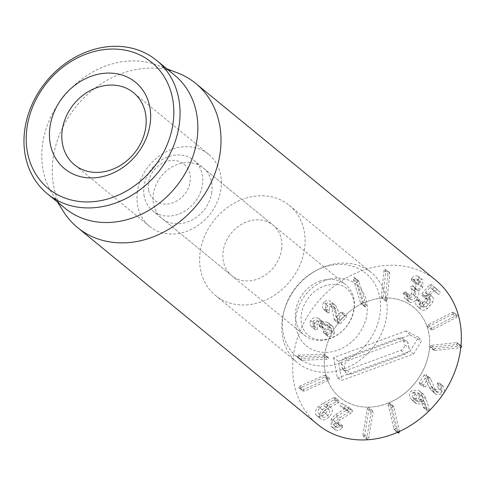 <?xml version="1.0" encoding="UTF-8"?>
<svg xmlns="http://www.w3.org/2000/svg" width="486" height="486" viewBox="0 0 486 486"><rect width="100%" height="100%" fill="white"/><g stroke="black" fill="none" stroke-linecap="round" stroke-linejoin="round"><path stroke-width="0.36" stroke-dasharray="2.43 1.82" d="M461.457 346.081L460.418 345.874L435.17 348.62L433.761 349.701L434.004 350.309L435.043 350.515L460.777 347.666M431.088 347.271L456.33 344.525L457.745 343.42L457.502 342.837L456.457 342.63L431.216 345.376L429.806 346.457L430.049 347.065L431.088 347.271L435.043 350.515M432.662 329.708L456.694 317.285L457.684 315.779L453.541 312.255L452.162 312.37L428.13 324.788L427.127 326.276L427.328 326.574L431.282 329.818L431.088 329.52L432.662 329.708L428.701 326.464L452.733 314.041L453.73 312.534L457.684 315.779L456.117 315.614L432.084 328.032L431.088 329.52L427.127 326.276L428.701 326.464M425.256 292.839L430.128 287.36L438.329 294.352L439.988 293.896L440.213 292.171L435.14 287.688L433.591 288.143L426.076 296.837L425.742 298.665L421.787 295.421L426.277 295.379L426.398 298.744L422.255 303.568L418.896 303.926L418.58 298.884L416.927 299.315L416.545 299.856C415.202 302.298 415.336 304.364 416.945 306.052L421.022 309.4L416.945 306.052C418.604 307.45 420.645 307.274 423.075 305.53L426.022 302.62L428.585 299.115C429.922 296.642 429.843 294.723 428.348 293.356L432.303 296.6L428.312 293.325L425.256 292.839L429.211 296.083L434.083 290.604L438.36 294.376L434.369 291.108L436.033 290.652L436.258 288.927L431.161 284.425L429.63 284.899L422.121 293.593L421.787 295.421L425.766 298.683L430.238 298.623L430.353 301.988L426.21 306.812L422.85 307.17L422.534 302.128L420.888 302.559L420.499 303.1C419.163 305.542 419.297 307.608 420.9 309.296C422.559 310.694 424.6 310.518 427.03 308.774L429.976 305.864L432.546 302.359C433.883 299.886 433.804 297.967 432.303 296.6L429.211 296.083M425.226 292.815L429.181 296.059M434.083 290.604L430.122 287.354M435.14 287.688L431.161 284.425L435.14 287.688M423.349 295.3L427.303 298.544M430.165 298.562L426.21 295.318L430.165 298.562M426.398 298.744L430.353 301.988M422.255 303.568L426.21 306.812M418.58 298.884L422.534 302.128M416.545 299.856L420.499 303.1M409.589 302.152C412.499 303.13 415.135 301.63 417.51 297.645C418.95 294.498 419.242 292.341 418.391 291.181L422.844 287.147L422.759 279.966L421.86 279.407C419.576 278.691 417.602 279.341 415.931 281.358L415.469 282.002L415.67 283.569L420.439 281.898L420.943 282.214L416.484 278.654L420.439 281.898C421.909 282.694 422.061 284.207 420.906 286.448C419.515 288.787 418.027 289.656 416.447 289.049L414.746 289.856L414.953 291.509L415.67 291.928L415.627 296.837C414.266 299.285 412.705 300.214 410.956 299.631L410.391 299.285L409.291 295.008L407.754 295.859L407.505 296.49L408.623 301.551L409.589 302.152L405.634 298.908C408.538 299.886 411.18 298.386 413.556 294.401L417.51 297.645M413.556 294.401C414.995 291.254 415.287 289.097 414.43 287.937L418.391 291.181M414.43 287.937L418.422 291.114M414.467 287.87L418.889 283.903L422.844 287.147M418.889 283.903L418.798 276.722L417.899 276.163L421.86 279.407M417.899 276.163C415.621 275.447 413.647 276.097 411.976 278.114L415.931 281.358M411.976 278.114L411.508 278.757L415.469 282.002M411.508 278.757L411.539 280.222L415.494 283.466L411.715 280.325L413.07 279.766L417.031 283.01M413.07 279.766L416.484 278.654C417.948 279.45 418.106 280.963 416.945 283.204L420.906 286.448M416.945 283.204C415.554 285.543 414.072 286.412 412.493 285.804L416.447 289.049M412.493 285.804L410.792 286.612L410.998 288.265L415.105 291.576M414.758 291.387L410.798 288.143L414.758 291.387M411.15 288.332L411.715 288.684L411.672 293.593L415.627 296.837M411.672 293.593C410.312 296.041 408.75 296.97 407.001 296.387L410.956 299.631M407.001 296.387L406.436 296.041L405.695 293.088L409.649 296.332M405.695 293.088L405.336 291.764L409.443 295.099L405.336 291.764L403.793 292.615L407.754 295.859M403.793 292.615L403.55 293.246L404.668 298.307L405.634 298.908M387.129 299.734L389.748 273.6L388.958 272.275L387.919 273.733L385.301 299.874L386.066 301.199L387.129 299.734L383.175 296.49L385.787 270.356L385.003 269.031L383.964 270.489L381.346 296.63L382.105 297.954L383.175 296.49M389.438 272.409L385.003 269.031L389.438 272.409M385.611 301.065L381.656 297.821L385.611 301.065M366.231 305.22L358.68 280.999L357.842 280.92L357.35 282.591L364.901 306.806L365.721 306.903L366.231 305.22L362.277 301.976L355.157 278.496L354.719 277.755L353.881 277.676L353.389 279.347L360.509 302.821L360.946 303.562L361.76 303.659L362.277 301.976M340.388 323.664L346.354 317.139L346.257 315.457L342.205 312.121L340.656 312.225L336.087 317.218L340.048 320.462L338.092 310.505L335.668 305.579L331.713 302.335C329.052 299.984 326.464 299.971 323.949 302.31L327.904 305.554C326.051 308.1 325.887 310.408 327.424 312.474L323.779 309.588L325.438 309.558L325.444 308.039L329.399 311.283L329.599 307.28C330.99 305.961 332.46 305.986 334.022 307.352L335.759 310.846L337.989 322.011L338.803 323.767L334.811 320.493L338.766 323.737L340.388 323.664L336.433 320.42L342.399 313.895L342.302 312.212M346.257 315.457L344.61 315.469L340.048 320.462M336.087 317.218L340 320.42M336.045 317.176L334.137 307.261L331.713 302.335L335.668 305.579C333.007 303.228 330.419 303.215 327.904 305.554M323.949 302.31C322.09 304.856 321.932 307.164 323.469 309.23L327.424 312.474M323.469 309.23L327.734 312.832L329.399 312.802L329.399 311.283M325.444 308.039L325.644 304.036L329.599 307.28M325.644 304.036C327.029 302.717 328.506 302.742 330.061 304.108L334.022 307.352L330.061 304.108L331.804 307.602L334.034 318.767L337.989 322.011M334.034 318.767L334.811 320.493L336.433 320.42M334.374 333.408L333.123 326.701L331.622 325.729C328.84 324.672 326.786 324.672 325.468 325.735L323.682 322.418L322.455 321.629C319.199 320.165 316.599 320.882 314.655 323.773C313.47 326.27 313.695 328.257 315.323 329.721L315.851 330.122L317.437 329.678L316.805 324.909C317.887 323.251 319.405 322.874 321.355 323.767L322.297 324.369L323.403 329.751L325.164 329.125C326.398 327.248 328.153 326.811 330.431 327.825L331.464 328.475L332.193 332.339L327.303 334.745L327.819 336.239L328.384 336.415C330.759 336.804 332.758 335.802 334.374 333.408L330.413 330.164L329.162 323.457L327.661 322.485L331.622 325.729M327.661 322.485C324.879 321.428 322.832 321.428 321.513 322.491L325.468 325.735M321.513 322.491L325.413 325.705M321.453 322.461L319.727 319.174L318.494 318.385L322.455 321.629M318.494 318.385C315.244 316.921 312.644 317.637 310.7 320.529L314.655 323.773M310.7 320.529C309.515 323.026 309.74 325.013 311.368 326.477L315.851 330.122L311.897 326.878L313.482 326.434L313.215 325.091L317.17 328.336M311.368 326.477L311.897 326.878L311.368 326.477M313.215 325.091L312.844 321.665L316.805 324.909M312.844 321.665C313.932 320.007 315.45 319.63 317.401 320.523L321.355 323.767M317.401 320.523L318.342 321.125L319.016 324.83L322.971 328.074M319.016 324.83L319.448 326.507L321.21 325.881L325.164 329.125M319.448 326.507L323.403 329.751M321.21 325.881C322.443 324.004 324.198 323.567 326.477 324.581L330.431 327.825M326.477 324.581L327.503 325.231L328.232 329.095L332.193 332.339M328.232 329.095L324.721 330.936L328.676 334.18M324.721 330.936L323.348 331.501L327.303 334.745M323.348 331.501L323.609 332.831L327.819 336.239L324.423 333.171C326.805 333.56 328.797 332.558 330.413 330.164M327.278 357.362L302.213 358.352L300.749 359.367L300.998 360.017L301.964 360.254L327.029 359.263L328.493 358.267L328.244 357.593L327.278 357.362L323.324 354.118L298.258 355.108L296.788 356.123L297.037 356.773L323.075 356.019L324.533 355.023L324.29 354.349L323.324 354.118M328.263 378.533L303.756 389.377L302.675 390.835L302.875 391.157L298.72 387.591L300.257 387.864L324.763 377.021L325.845 375.587L325.632 375.241L329.806 378.831L328.263 378.533L324.308 375.289L299.795 386.133L298.72 387.591L302.675 390.835L304.212 391.108L328.718 380.265L329.806 378.831L325.845 375.587L324.308 375.289M413.088 392.542L417.559 392.542L418.197 393.156C419.795 395.124 419.868 396.916 418.416 398.532L413.914 398.569L413.282 397.967C411.678 395.993 411.618 394.189 413.088 392.542L417.043 395.786C415.573 397.433 415.639 399.237 417.237 401.211L417.869 401.813L422.377 401.776C423.822 400.16 423.749 398.368 422.158 396.4L421.514 395.786L417.043 395.786M418.197 393.156L422.158 396.4M413.282 397.967L417.237 401.211M418.416 398.532L422.377 401.776M415.433 393.976C412.906 396.6 412.96 399.601 415.591 402.991L416.581 403.933L423.652 403.909L424.794 402.189L427.577 410.998L423.464 407.614L427.419 410.858L428.998 410.98L429.272 409.674L426.21 399.231L423.907 394.741L422.887 393.769L415.433 393.976L411.478 390.732C408.951 393.356 409.005 396.357 411.636 399.747L415.591 402.991M411.636 399.747L412.626 400.689L419.697 400.664L423.652 403.909M419.697 400.664L420.761 398.933L424.721 402.177M420.761 398.933L424.794 402.189M420.84 398.945L423.099 406.879L427.06 410.117M423.099 406.879L423.464 407.614L425.037 407.736L425.317 406.43L422.249 395.987L426.21 399.231M422.249 395.987L419.953 391.497L423.907 394.741M419.953 391.497L418.932 390.525L411.478 390.732M424.163 374.985L419.315 382.367L419.728 383.94L421.398 383.6L425.159 377.987L428.938 387.008L431.38 390.544L432.315 391.2C435.456 392.901 438.08 392.396 440.201 389.675C441.616 386.892 441.349 384.669 439.405 383.017L437.339 383.096L438.165 388.381C436.993 389.906 435.492 390.173 433.658 389.189L431.246 386.224L426.902 376.073L425.791 374.591L424.163 374.985L428.117 378.23L423.27 385.611L423.683 387.184L425.353 386.844L429.059 381.2L432.898 390.252L435.335 393.788L436.27 394.444L443.092 394.14M419.728 383.94L423.683 387.184M425.104 377.956L429.059 381.2M425.159 377.987L429.114 381.231M440.201 389.675L443.997 392.785M444.866 391.449L442.983 385.981L441.3 386.34L442.12 391.619C440.954 393.15 439.453 393.417 437.619 392.433L435.201 389.468L430.857 379.317L429.752 377.835L428.117 378.23M439.405 383.017L443.36 386.261L439.405 383.017M437.619 384.541L441.574 387.785M438.165 388.381L442.12 391.619M433.658 389.189L437.619 392.433M426.902 376.073L430.857 379.317M429.988 378.005L425.791 374.591L429.988 378.005M399.425 431.465L393.939 407.207L393.514 406.381L392.761 406.278L392.147 407.936L398.052 432.965M388.193 404.692L394.097 429.721L394.869 429.818L395.458 428.166L389.985 403.963L389.553 403.137L388.806 403.034L388.193 404.692L392.147 407.936M371.183 412L366.887 438.202L367.574 439.599L368.698 438.196L372.993 411.994L372.331 410.597L371.183 412L367.228 408.756L362.927 434.958L363.613 436.355L364.743 434.952L369.038 408.75L368.37 407.353L367.228 408.756M367.143 439.459L363.188 436.215L367.143 439.459M372.732 410.731L368.37 407.353L372.732 410.731M345.23 408.465L335.808 414.394L331.215 418.823L331.033 426.416L331.58 426.793C334.107 427.692 336.318 426.945 338.22 424.551L338.432 422.401L333.141 424.375C331.81 423.47 331.762 421.951 332.995 419.813L336.245 416.654L346.816 409.959L348.426 408.477L348.274 406.849L352.356 410.178L345.692 406.551L344.088 407.311L344.179 408.993L349.185 411.709L339.763 417.638L335.17 422.067L334.988 429.66L335.534 430.037C338.062 430.936 340.273 430.189 342.174 427.795L342.393 425.645L337.102 427.619L332.819 424.157L337.102 427.619C335.771 426.714 335.717 425.195 336.95 423.057L340.2 419.898L350.771 413.203L352.38 411.721L352.235 410.093L348.274 406.849L341.731 403.307L340.127 404.066L340.224 405.749L345.23 408.465L349.185 411.709M344.039 408.902L340.085 405.658L344.039 408.902M345.194 408.526L349.148 411.77M331.58 426.793L335.534 430.037M338.22 424.551L342.174 427.795M342.539 425.742L338.432 422.401L342.539 425.742M336.98 422.996L340.941 426.24M332.995 419.813L336.95 423.057M346.816 409.959L350.771 413.203M348.426 408.477L352.38 411.721M319.903 407.93C322.054 405.846 323.816 405.397 325.189 406.588C326.355 408.033 325.93 409.868 323.913 412.085C321.75 414.181 319.97 414.631 318.567 413.434C317.431 412 317.874 410.166 319.903 407.93L323.858 411.174C321.835 413.41 321.386 415.244 322.522 416.678L318.567 413.434L322.522 416.678C323.925 417.875 325.711 417.425 327.868 415.33C329.885 413.112 330.31 411.278 329.144 409.832L325 406.418L329.144 409.832C327.771 408.641 326.009 409.091 323.858 411.174M323.913 412.085L327.868 415.33M333.918 397.676L323.245 403.094L318.512 406.454C315.22 410.196 314.57 413.215 316.562 415.506C318.773 417.608 321.726 416.921 325.42 413.44C328.566 409.838 329.247 406.952 327.461 404.795L325.936 403.957L334.052 399.893L334.83 399.358L335.17 397.676L339.131 400.92L335.115 397.621L333.918 397.676L337.873 400.92L327.2 406.339L322.467 409.698C319.18 413.44 318.53 416.459 320.517 418.75L316.562 415.506L320.517 418.75C322.728 420.852 325.681 420.165 329.38 416.684C332.521 413.082 333.202 410.196 331.416 408.04L327.206 404.559L331.416 408.04L329.897 407.201L338.785 402.602L339.131 400.92L337.873 400.92M323.245 403.094L327.2 406.339M318.512 406.454L322.467 409.698M325.42 413.44L329.38 416.684M325.918 404.042L329.873 407.28M325.936 403.957L329.897 407.201M334.052 399.893L338.013 403.137M334.83 399.358L338.785 402.602M436.088 280.507A93.191 77.888 -50.7 0 0 349.944 275.963A93.191 77.888 -50.7 0 0 293.477 355.436A93.191 77.888 -50.7 0 0 317.911 424.636M429.199 350.783A58.247 48.679 -50.7 0 0 413.926 307.529A58.247 48.679 -50.7 0 0 339.356 321.708A58.247 48.679 -50.7 0 0 340.072 397.615A58.247 48.679 -50.7 0 0 393.909 400.452A58.247 48.679 -50.7 0 0 429.199 350.783M211.829 192.183A32.617 27.265 129.3 0 1 192.067 219.994A32.617 27.265 129.3 0 1 161.917 218.402A32.617 27.265 129.3 0 1 153.363 194.181A32.617 27.265 129.3 0 1 173.125 166.37A32.617 27.265 129.3 0 1 203.276 167.962A32.617 27.265 129.3 0 1 211.829 192.183M281.601 249.385A32.617 27.265 -50.7 0 0 273.047 225.164A32.617 27.265 -50.7 0 0 231.287 233.104A32.617 27.265 -50.7 0 0 231.688 275.611A32.617 27.265 -50.7 0 0 261.833 277.202A32.617 27.265 -50.7 0 0 281.601 249.385M137.41 191.806A46.595 38.947 -50.7 0 0 149.627 226.403A46.595 38.947 -50.7 0 0 209.284 215.067A46.595 38.947 -50.7 0 0 208.713 154.341A46.595 38.947 -50.7 0 0 165.641 152.069A46.595 38.947 -50.7 0 0 137.41 191.806M304.57 248.595A58.247 48.679 129.3 0 1 269.274 298.27A58.247 48.679 129.3 0 1 215.438 295.427A58.247 48.679 129.3 0 1 214.721 219.52A58.247 48.679 129.3 0 1 289.298 205.347A58.247 48.679 129.3 0 1 304.57 248.595M174.474 75.051A86.204 72.049 -50.7 0 0 157.513 65.233A86.204 72.049 -50.7 0 0 64.103 96.034A86.204 72.049 -50.7 0 0 52.215 193.665A86.204 72.049 -50.7 0 0 65.167 208.373M63.563 211.677A93.191 77.888 129.3 0 1 53.126 158.375A93.191 77.888 129.3 0 1 177.402 72.833M409.03 347.66L408.264 343.566A5.474 4.574 -50.7 0 0 406.357 340.783A5.474 4.574 -50.7 0 0 402.493 340.558L348.559 360.424A5.474 4.574 -50.7 0 0 344.58 367.027L345.346 371.122A5.474 4.574 -50.7 0 0 346.311 373.133A5.474 4.574 -50.7 0 0 351.123 374.135L405.057 354.264A5.474 4.574 -50.7 0 0 409.03 347.66L404.346 344.683A4.66 3.894 129.3 0 1 400.962 350.303L347.028 370.174A4.66 3.894 129.3 0 1 342.934 369.324A4.66 3.894 129.3 0 1 342.12 367.61L341.354 363.516A4.66 3.894 129.3 0 1 344.732 357.896L398.666 338.025A4.66 3.894 129.3 0 1 401.958 338.22A4.66 3.894 129.3 0 1 403.58 340.589L404.346 344.683M413.55 353.978L421.417 340.911L409.99 334.951L338.414 361.317L341.974 380.35L413.55 353.978L410.026 351.342L418.489 337.29L421.417 340.911M418.489 337.29L406.199 330.881L409.99 334.951M406.199 330.881L333.596 357.629L338.414 361.317M333.596 357.629L337.424 378.084L341.974 380.35M337.424 378.084L410.026 351.342M386.564 403.72A58.247 48.679 -50.7 0 0 427.431 359.197A58.247 48.679 -50.7 0 0 413.926 307.529A58.247 48.679 -50.7 0 0 339.356 321.708A58.247 48.679 -50.7 0 0 340.072 397.615A58.247 48.679 -50.7 0 0 386.564 403.72M148.534 189.905A23.298 19.47 129.3 0 1 176.333 160.72A23.298 19.47 129.3 0 1 182.967 196.162A23.298 19.47 129.3 0 1 148.534 189.905M144.196 196.204A32.617 27.265 129.3 0 1 159.372 161.419A32.617 27.265 129.3 0 1 193.914 160.283A32.617 27.265 129.3 0 1 194.315 202.79A32.617 27.265 129.3 0 1 152.555 210.73A32.617 27.265 129.3 0 1 144.196 196.204M319.563 281.23A32.617 27.265 129.3 0 1 345.607 284.656A32.617 27.265 129.3 0 1 346.008 327.163A32.617 27.265 129.3 0 1 304.242 335.097A32.617 27.265 129.3 0 1 295.883 320.578A32.617 27.265 129.3 0 1 319.563 281.23M340.407 362.872A54.207 45.307 129.3 0 1 284.31 310.013A54.207 45.307 129.3 0 1 317.097 270.022A54.207 45.307 129.3 0 1 379.171 294.771A54.207 45.307 129.3 0 1 340.407 362.872M344.033 368.85A58.247 48.679 -50.7 0 0 384.894 324.326A58.247 48.679 -50.7 0 0 371.395 272.658A58.247 48.679 -50.7 0 0 318.992 269.086A58.247 48.679 -50.7 0 0 283.763 312.055A58.247 48.679 -50.7 0 0 297.535 362.738A58.247 48.679 -50.7 0 0 344.033 368.85M456.33 344.525L460.291 347.769M457.745 343.42L460.953 346.05M456.457 342.63L460.418 345.874M431.216 345.376L435.17 348.62M429.806 346.457L433.761 349.701M452.733 314.041L456.694 317.285M452.162 312.37L456.117 315.614M428.13 324.788L432.084 328.032M423.075 305.53L427.03 308.774M426.022 302.62L429.976 305.864M428.585 299.115L432.546 302.359M436.258 288.927L440.213 292.171M429.63 284.899L433.591 288.143M422.121 293.593L426.076 296.837M424.503 301.277L428.458 304.522M418.835 303.872L422.79 307.116M418.561 300.305L422.522 303.55M416.927 299.315L420.888 302.559M412.359 285.75L416.32 288.994M403.55 293.246L407.505 296.49M385.787 270.356L389.748 273.6M383.964 270.489L387.919 273.733M381.346 296.63L385.301 299.874M355.157 278.496L359.111 281.74M353.881 277.676L357.842 280.92M353.389 279.347L357.35 282.591M360.509 302.821L364.47 306.065M361.76 303.659L365.721 306.903M342.399 313.895L346.354 317.139M340.656 312.225L344.61 315.469M334.137 307.261L338.092 310.505M325.438 309.558L329.399 312.802M331.804 307.602L335.759 310.846M313.482 326.434L317.437 329.678M318.931 324.982L322.886 328.226M321.112 326.051L325.067 329.295M324.423 333.171L328.384 336.415M298.258 355.108L302.213 358.352M296.788 356.123L300.749 359.367M298.003 357.01L301.964 360.254M323.075 356.019L327.029 359.263M324.533 355.023L328.493 358.267M299.795 386.133L303.756 389.377M300.257 387.864L304.212 391.108M324.763 377.021L328.718 380.265M425.037 407.736L428.98 410.968M425.317 406.43L429.272 409.674M419.315 382.367L423.27 385.611M421.398 383.6L425.353 386.844M428.938 387.008L432.898 390.252M432.315 391.2L436.27 394.444M437.339 383.096L441.3 386.34M431.246 386.224L435.201 389.468M393.666 428.895L397.621 432.139M394.869 429.818L397.779 432.206M395.458 428.166L399.419 431.41M389.985 403.963L393.939 407.207M388.806 403.034L392.761 406.278M362.927 434.958L366.887 438.202M364.743 434.952L368.698 438.196M369.038 408.75L372.993 411.994M341.731 403.307L345.692 406.551M335.808 414.394L339.763 417.638M331.215 418.823L335.17 422.067M338.548 424.096L342.502 427.34M336.245 416.654L340.2 419.898M403.58 340.589L408.264 343.566M398.666 338.025L402.493 340.558M344.732 357.896L348.559 360.424M341.354 363.516L344.58 367.027M342.12 367.61L345.346 371.122M347.028 370.174L351.123 374.135M400.962 350.303L405.057 354.264M324.994 280.483A39.609 33.103 -50.7 0 0 304.212 343.906A39.609 33.103 -50.7 0 0 365.29 321.404A39.609 33.103 -50.7 0 0 324.994 280.483M460.983 345.692L457.502 342.837M434.004 350.309L430.049 347.065M422.85 307.17L418.896 303.926M422.759 279.966L418.798 276.722M415.67 291.928L411.715 288.684M410.391 299.285L406.436 296.041M408.623 301.551L404.668 298.307M358.68 280.999L354.719 277.755M364.901 306.806L360.946 303.562M333.123 326.701L329.162 323.457M323.682 322.418L319.727 319.174M315.493 329.879L311.538 326.635M322.297 324.369L318.342 321.125M331.464 328.475L327.503 325.231M300.998 360.017L297.037 356.773M328.244 357.593L324.29 354.349M417.559 392.542L421.514 395.786M413.914 398.569L417.869 401.813M416.581 403.933L412.626 400.689M422.887 393.769L418.932 390.525M435.335 393.788L431.38 390.544M443.268 386.188L439.314 382.944M436.938 391.959L432.983 388.715M397.354 432.388L394.097 429.721M393.514 406.381L389.553 403.137M334.988 429.66L331.033 426.416M161.917 218.402L231.688 275.611M203.276 167.962L273.047 225.164M208.713 154.341L133.541 92.704M149.627 226.403L74.449 164.772M215.438 295.427L297.535 362.738M289.298 205.347L371.395 272.658M52.215 193.665L57.548 202.127M157.513 65.233L166.856 68.805M401.958 338.22L406.357 340.783M342.934 369.324L346.311 373.133M152.555 210.73L304.242 335.097M193.914 160.283L345.607 284.656M324.259 285.987C334.283 283.131 341.761 283.988 346.676 288.544C349.543 290.828 351.645 294 352.976 298.052C356.912 307.468 351.348 326.373 336.895 335.073C330.431 338.857 324.387 340.394 318.749 339.696C310.536 338.693 305.001 334.168 302.146 326.118C300.366 320.815 300.646 314.673 302.985 307.687C307.243 297.159 314.333 289.923 324.259 285.987M284.31 310.013L283.763 312.055M317.097 270.022L318.992 269.086"/><path stroke-width="0.73" d="M460.291 347.769L461.7 346.664L460.983 345.692M428.822 411.12L429.138 410.81M443.092 394.14L444.866 391.449M397.354 432.388L398.824 433.062L399.419 431.41M77.566 227.576L317.911 424.636A93.191 77.888 -50.7 0 0 437.23 401.958A93.191 77.888 -50.7 0 0 436.088 280.507L195.737 83.446A93.191 77.888 129.3 0 1 220.176 152.647A93.191 77.888 129.3 0 1 163.703 232.12A93.191 77.888 129.3 0 1 77.566 227.576A93.191 77.888 129.3 0 1 63.563 211.677L57.548 202.127M62.232 130.169A46.595 38.947 129.3 0 1 90.469 90.432A46.595 38.947 129.3 0 1 133.541 92.704A46.595 38.947 129.3 0 1 145.757 127.308A46.595 38.947 129.3 0 1 117.521 167.044A46.595 38.947 129.3 0 1 74.449 164.772A46.595 38.947 129.3 0 1 62.232 130.169M150.156 123.772A55.914 46.735 -50.7 0 0 81.198 80.98A55.914 46.735 -50.7 0 0 68.769 171.722A55.914 46.735 -50.7 0 0 150.156 123.772M26.955 128A81.545 68.155 129.3 0 1 145.642 58.077A81.545 68.155 129.3 0 1 127.514 190.409A81.545 68.155 129.3 0 1 26.955 128M24.756 129.762A86.204 72.049 -50.7 0 0 47.361 193.774A86.204 72.049 -50.7 0 0 127.04 197.978A86.204 72.049 -50.7 0 0 179.273 124.465A86.204 72.049 -50.7 0 0 156.674 60.452A86.204 72.049 -50.7 0 0 76.995 56.248A86.204 72.049 -50.7 0 0 24.756 129.762M47.361 193.774L65.167 208.373A86.204 72.049 -50.7 0 0 144.846 212.576A86.204 72.049 -50.7 0 0 197.079 139.063A86.204 72.049 -50.7 0 0 174.474 75.051L156.674 60.452M166.856 68.805L177.402 72.833A93.191 77.888 129.3 0 1 195.737 83.446M460.953 346.05L461.7 346.664M397.779 432.206L398.824 433.062"/></g></svg>
